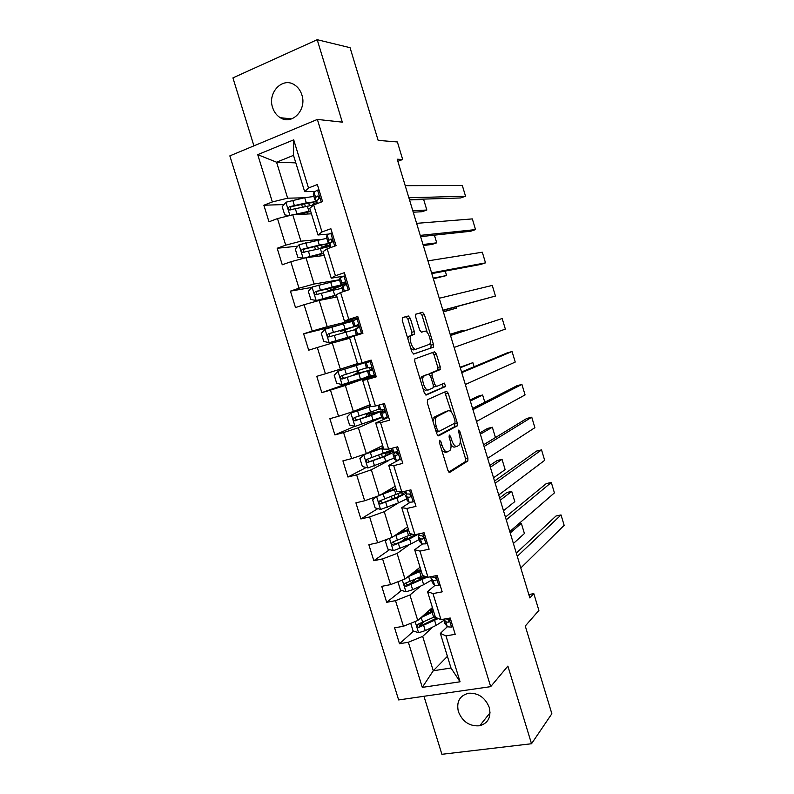 <?xml version="1.0" encoding="UTF-8"?>
<svg xmlns="http://www.w3.org/2000/svg" width="794" height="794" viewBox="0 0 794 794"><rect width="100%" height="100%" fill="white"/><g stroke="black" fill="none" stroke-linecap="round" stroke-linejoin="round"><path stroke-width="1.19" d="M439.618 440.303L439.429 442.546L447.915 470.405L449.751 472.37L467.874 460.967L467.894 458.049L459.805 431.37L458.436 430.13L459.488 435.588C460.609 439.697 460.599 442.784 459.448 444.839L457.314 446.317C455.23 446.953 453.334 444.829 451.627 439.975L450.555 436.442L449.295 435.043L449.126 437.226L450.208 440.759C451.349 444.938 451.329 448.084 450.129 450.218L447.895 451.766C445.732 452.431 443.767 450.287 442.01 445.325L440.918 441.732L439.618 440.303M272.6 107.508C274.069 112.063 276.63 115.467 280.302 117.71C291.974 125.472 307.06 109.81 301.869 94.903C300.479 90.536 298.068 87.221 294.634 84.958C282.714 76.522 267.3 92.59 272.6 107.508M458.376 711.662C462.604 721.855 469.72 726.56 479.735 725.766C488.161 723.175 491.347 717.081 489.273 707.474C485.233 697.598 478.355 692.844 468.649 693.222C459.666 695.574 456.242 701.717 458.376 711.662M410.29 318.325L408.364 316.002L402.618 317.511L402.27 320.468L411.798 351.772L413.734 354.035L433.474 347.137L433.455 344.487L424.373 314.543L422.537 312.28L415.639 314.265L415.659 316.875L419.619 329.937L421.485 332.19L424.73 331.207C427.728 329.937 432.005 341.251 429.673 344.249L416.046 349.181C412.949 350.64 408.434 339.038 410.885 335.852L414.309 334.195L414.299 331.515L410.29 318.325L407.888 319.069L405.962 316.756L402.32 317.709M423.956 696.278L441.891 754.3L531.514 743.74L551.85 713.737L525.271 626.019L538.888 610.417L533.816 593.634L529.856 597.932L397.218 159.217L402.677 159.475L397.377 141.957L378.143 140.379L350.055 47.68L317.203 39.7L232.92 77.881L253.921 145.848M531.514 743.74L507.882 666.087L490.682 686.651L317.372 119.428L342.303 122.147L317.203 39.7M427.609 399.63L427.321 402.757L436.779 433.812L438.645 435.866L457.265 425.852L457.265 423.013L448.253 393.288L446.486 391.214L427.609 399.63M424.314 392.871L414.825 361.697L414.825 358.918L434.536 351.821L436.333 353.985L440.213 366.768L439.955 369.696L432.095 372.932L432.095 375.691L434.725 384.326L436.551 386.45L444.372 383.115L445.613 386.499L426.209 395.035L424.314 392.871M490.682 686.651L398.638 699.931L229.853 155.872L317.372 119.428M283.994 204.564L263.856 205.229L268.977 221.804L277.493 218.588L285.701 245.167L277.166 248.264L282.267 264.779L290.822 261.742L298.991 288.202L290.425 291.13L295.507 307.566L304.092 304.707L312.231 331.068L303.626 333.817L308.697 350.194L317.312 347.504L325.421 373.756L316.776 376.336L321.828 392.633L330.473 390.122L338.552 416.264L329.877 418.676L334.899 434.913L343.584 432.571L351.633 458.614L342.919 460.848L347.921 477.015L356.645 474.852L364.654 500.776L355.911 502.84L360.893 518.948L369.647 516.954L377.626 542.778L368.853 544.674L373.815 560.713L382.599 558.887L390.549 584.612L381.735 586.339L386.678 602.318L395.501 600.651L403.412 626.268L394.578 627.826L399.501 643.745L408.354 642.247L422.289 687.386L460.063 681.788L451.002 668.022L440.352 633.384L447.29 626.754M263.856 205.229L272.352 201.944L257.742 154.651L293.711 139.843L308.489 187.98L317.352 184.555L322.562 201.567L313.69 204.921L321.987 231.957L330.88 228.722L336.07 245.654L327.168 248.82L335.425 275.756L344.358 272.699L349.529 289.562L340.586 292.549L348.814 319.367L357.786 316.498L362.937 333.291L353.945 336.09L362.143 362.798L371.155 360.109L376.277 376.832L367.265 379.453L375.423 406.042L384.465 403.541L389.566 420.195L380.515 422.636L388.643 449.116L397.715 446.794L402.806 463.378L393.715 465.641L401.814 492.012L410.925 489.858L415.987 506.383L406.865 508.458L414.925 534.729L424.065 532.754L429.107 549.21L419.957 551.115L427.986 577.268L437.157 575.471L442.179 591.858L432.988 593.584L440.988 619.638L450.198 618.01L455.2 634.327L445.98 635.885L460.063 681.788M320.002 239.401L300.906 241.187L292.758 214.747L311.466 213.814M328.666 234.071L317.977 234.994L309.779 208.326L313.69 204.921M292.758 214.747L277.493 218.588M300.906 241.187L285.701 245.167M321.987 231.957L317.977 234.994M339.465 279.766L314.096 284.024L305.988 257.683L324.26 255.46M345.34 275.885L331.237 278.178L323.079 251.619L327.168 248.82M305.988 257.683L290.822 261.742M314.096 284.024L298.991 288.202M335.425 275.756L331.237 278.178M353.37 320.29L327.237 326.681L319.158 300.45L337.003 296.936M358.203 317.848L344.447 321.183L336.328 294.733L340.586 292.549M319.158 300.45L304.092 304.707M327.237 326.681L312.231 331.068M348.814 319.367L344.447 321.183M357.479 363.602L340.328 369.16L332.279 343.038L349.697 338.254M362.143 362.798L357.608 364.009L349.519 337.668L353.945 336.09M332.279 343.038L317.312 347.504M340.328 369.16L325.421 373.756M370.093 404.652L353.37 411.481L345.35 385.457L372.634 375.741M375.929 375.681L362.65 380.435L370.709 406.667L375.423 406.042M345.35 385.457L330.473 390.122M353.37 411.481L338.552 416.264M367.265 379.453L362.65 380.435M382.658 445.543L366.352 453.622L358.372 427.708L381.696 417.416M388.663 417.247L375.731 423.023L383.76 449.146L388.643 449.116M358.372 427.708L343.584 432.571M366.352 453.622L351.633 458.614M380.515 422.636L375.731 423.023M395.164 486.275L379.284 495.585L371.334 469.78L388.474 460.699M398.241 460.331L388.762 465.433L396.752 491.456L401.814 492.012M371.334 469.78L356.645 474.852M379.284 495.585L364.654 500.776M393.715 465.641L388.762 465.433M407.63 526.849L392.157 537.389L384.246 511.683L398.241 502.969M409.992 502.433L401.744 507.674L409.704 533.588L414.925 534.729M384.246 511.683L369.647 516.954M392.157 537.389L377.626 542.778M406.865 508.458L401.744 507.674M420.046 567.263L404.99 579.024L397.099 553.428L409.347 544.615M422.279 544.138L414.667 549.746L422.597 575.551L427.986 577.268M397.099 553.428L382.599 558.887M404.99 579.024L390.549 584.612M419.957 551.115L414.667 549.746M432.412 607.529L417.763 620.491L409.912 594.994L420.959 585.932M434.755 585.565L427.539 591.649L435.43 617.345L433.276 617.504M409.912 594.994L395.501 600.651M417.763 620.491L403.412 626.268M432.988 593.584L427.539 591.649M440.988 619.638L435.43 617.345M447.409 656.35L433.256 670.771L422.666 636.401L432.819 626.992M422.666 636.401L408.354 642.247M451.002 668.022L433.256 670.771L422.289 687.386M445.98 635.885L440.352 633.384M397.854 161.321L402.677 159.475M533.816 593.634L528.834 594.527M295.815 162.869L276.57 162.204L287.656 198.182L304.241 197.805M314.543 191.503L304.658 191.632L293.512 155.356L276.57 162.204L257.742 154.651M293.711 139.843L293.512 155.356M287.656 198.182L272.352 201.944M308.489 187.98L304.658 191.632M431.847 611.4L431.311 609.633L430.288 611.082L431.589 611.529M423.559 622.109L419.401 625.851M413.555 631.111L399.501 643.745M416.016 578.905L408.553 584.86M401.585 590.428L386.678 602.318M419.381 570.817L419.153 570.102M405.198 538.709L400.712 541.855M389.665 549.597L373.815 560.713M377.845 508.626L360.893 518.948M366.173 467.517L347.921 477.015M354.71 426.279L334.899 434.913M370.957 413.257L370.619 412.146L354.461 417.535C352.903 418.666 352.973 419.748 354.66 420.79L371.602 415.331L381.835 411.034L370.322 413.396M382.936 411.371L382.47 409.823M360.426 378.966L321.828 392.633M372.446 375.79L360.526 379.284L369.002 376.028M358.64 373.14L357.866 370.619L341.579 375.711C340.04 376.803 340.08 377.894 341.688 378.956L369.319 370.252L358.005 373.309M356.178 365.151L355.861 364.118M370.302 370.173L369.478 367.463M367.791 361.965L367.553 361.181M352.983 320.548L343.415 323.595L352.258 321.471M339.852 324.885L303.626 333.817M348.05 338.701L347.772 337.787M344.685 329.976L355.791 326.145L328.637 333.718C327.128 334.78 327.138 335.862 328.666 336.964L346.035 332.14L345.311 329.768M359.335 334.413L359.166 333.857M357.439 328.21L356.645 325.619M311.764 287.448L290.425 291.13M332.269 289.572L343.177 285.026C342.978 284.54 339.316 285.225 332.19 287.071L315.645 291.557C314.166 292.589 314.146 293.671 315.605 294.792L333.182 290.296L332.885 289.334M344.348 285.522L343.901 284.083M297.81 246.17L277.166 248.264M441.95 450.823L445.454 452.372L447.022 451.985M450.972 444.551C452.391 446.714 453.711 447.508 454.922 446.923L456.5 446.526M448.769 472.043L465.502 461.552L465.512 458.624L460.322 441.494M451.458 412.275L444.739 391.988M437.792 435.648L454.674 426.666L454.754 423.162M437.395 430.14L438.695 431.589L454.893 423.093L455.051 420.959L453.94 417.307C452.262 412.503 450.377 410.339 448.273 410.796L436.283 417.019C435.122 419.113 435.102 422.219 436.234 426.338L437.395 430.14L435.787 430.556M446.456 411.282L448.273 410.796M432.958 421.257L434.665 416.919L445.891 411.431M429.475 374.311L429.981 373.369L437.861 370.143L437.851 367.443L433.981 354.68L432.532 352.526M433.484 386.966L436.432 386.489M425.564 394.926L443.082 387.313L442.506 383.919M424.234 375.899L423.45 376.574C420.919 379.81 425.415 391.641 428.492 389.894L433.236 387.74L433.246 384.951L430.606 376.287L428.75 374.113L421.812 376.584L420.334 379.79M423.182 389.159L426.07 390.569M426.438 374.778L428.75 374.113M421.812 376.584L426.348 374.798M411.58 335.197L411.897 332.249L407.888 319.069M411.778 335.128L408.463 336.587L407.838 338.74M410.786 348.427L413.634 349.906L416.046 349.181M427.251 332.488L422.021 315.268L420.185 313.015L415.679 314.196M413.396 354.035L430.824 348.08L431.102 345.192L430.249 342.383M410.726 623.32L413.088 630.952L418.696 632.739L425.247 630.625L436.144 625.394L443.965 620.362M510.224 532.992L521.33 523.315L524.417 533.528L513.4 543.493M421.019 617.613L433.673 611.628M521.33 523.315L518.641 523.891M423.649 615.29L433.355 610.576M435.191 616.571L418.13 624.173C416.453 625.553 416.701 626.615 418.865 627.369L438.278 618.526M436.889 617.95L420.711 625.88L418.458 624.57M428.82 612.859L427.053 612.273M429.901 609.752L433.018 609.494M517.281 556.326L561.03 514.939L555.999 516.001L516.308 553.12M452.659 626.039L451.409 627.101L447.33 626.803L444.839 623.221M520.804 567.988L564.147 525.33L561.03 514.939M443.796 619.141L445.791 621.781L448.134 622.248C449.523 621.176 449.265 620.114 447.359 619.062L445.245 618.893M399.025 581.327L398.052 582.21L400.474 590.091L406.071 591.798L412.642 589.694L423.649 584.712L431.599 580.037M424.125 577.695L417.555 578.221M500.299 500.16L511.703 491.387L514.79 501.629L503.485 510.701M407.679 576.92L421.177 570.936M511.703 491.387L506.84 492.478L499.644 497.977M410.329 574.856L420.899 570.052M423.093 575.71L405.506 583.173C403.838 584.493 404.047 585.565 406.121 586.389L427.341 577.069M425.872 576.603L408.126 585.019L405.853 583.63M419.301 570.578L418.517 571.223M414.905 572.831L417.455 570.291M416.026 570.41L420.86 569.903M387.611 539.076L385.378 541.151L387.819 549.061L393.407 550.689L411.103 543.87L419.172 539.563M408.94 538.372L404.275 538.263M490.345 467.229L502.036 459.349L505.143 469.631L493.54 477.799M394.032 536.119L408.622 530.084M502.036 459.349L497.193 460.51L489.809 465.453M396.583 534.382L408.404 529.36M412.175 534.124L392.822 542.014C391.184 543.275 391.353 544.356 393.328 545.25L409.565 538.888L418.011 534.332M415.272 534.65L407.788 538.868L395.491 543.999L393.209 542.52M402.032 530.67L405.655 530.6M506.254 519.842L551.294 482.464L546.272 483.596L505.431 517.152M438.675 585.555L439.916 584.463L438.675 585.555L434.655 585.466L432.343 582.468M509.788 531.553L554.42 492.885L551.294 482.464M430.963 576.682L430.894 577.764L433.107 580.424L435.4 580.732C436.769 579.68 436.541 578.618 434.725 577.536L431.559 576.573M436.253 578.915L435.181 577.685M495.188 483.238L541.538 449.88L536.526 451.081L494.523 481.045M427.172 542.888L425.882 543.84L421.922 543.969L419.788 541.558M498.731 494.99L544.664 460.331L541.538 449.88M425.882 543.84L427.122 542.719M418.944 535.265L418.468 536.982L420.363 538.898L422.616 539.037C423.956 538.014 423.768 536.952 422.041 535.851L419.381 535.702L417.793 534.114M423.53 537.459L421.862 535.821M375.949 496.776L372.664 499.922L375.115 507.862L380.683 509.42L398.499 502.87L406.707 498.92M480.35 434.189L492.349 427.222L495.456 437.524L483.556 444.789M379.879 495.238L396.027 489.074M492.349 427.222L487.516 428.452L479.943 432.819M382.053 493.967L395.859 488.518M402.369 491.883L380.088 500.686C378.47 501.907 378.609 502.989 380.485 503.932L396.96 497.868L405.893 493.441M404.483 491.675L402.598 491.823M400.265 492.905L403.322 493.203C403.551 494.106 400.851 495.694 395.214 497.967L382.807 502.82L380.515 501.232M389.705 490.9L389.338 489.7M364.972 454.089L359.9 458.535L362.352 466.505L367.91 467.984L394.181 458.118M366.421 453.582L383.254 447.508M363.801 454.664L383.373 447.895M470.336 401.039L482.623 394.985L477.799 396.285L470.048 400.087M391.69 449.99L367.294 459.2C365.716 460.371 365.816 461.453 367.592 462.445L384.306 456.679L394.092 452.173M392.544 451.468L385.249 452.788M386.202 455.488L385.497 453.205L390.896 452.719C391.045 453.374 388.276 454.764 382.589 456.897L370.064 461.473L369.289 461.572L367.781 459.776M385.497 453.205L382.301 453.89M484.797 402.201L482.623 394.985M373.567 414.369L373.15 412.999L366.213 414.498L369.547 412.513M370.609 406.329L350.968 413.009L347.077 416.979L349.549 424.988L355.087 426.378L381.616 417.148M350.968 413.009L370.679 406.558M370.163 404.88L368.525 405.297M460.282 367.791L472.867 362.659L460.113 367.255M370.232 405.109L366.888 405.962M373.15 412.999L378.43 412.086L357.28 419.966L356.387 420.046L355.007 418.12M370.828 412.811L370.222 413.069M379.115 408.989L370.619 412.146L369.071 407.104M474.097 366.729L472.867 362.659M484.082 446.506L531.742 417.197L526.75 418.468L483.566 444.819M414.369 501.113L413.049 501.957L409.138 502.294L407.183 500.488M487.645 458.297L534.888 427.678L531.742 417.197M413.049 501.957L414.269 500.806M406.806 494.086L405.833 495.793L407.58 497.213L409.783 497.183C411.094 496.181 410.935 495.109 409.297 493.987L406.597 493.997L404.682 492.31M410.706 495.813L409.267 493.977M472.936 409.644L521.916 384.405L516.934 385.745L472.579 408.463M401.516 459.17L396.305 460.46L394.539 459.26M476.509 421.475L525.072 394.926L521.916 384.405M400.156 459.905L401.377 458.724M396.643 451.875L393.03 454.347L394.737 455.349L396.901 455.161C398.181 454.168 398.042 453.096 396.494 451.955L393.745 452.123L392.018 451.042M397.794 454.009L396.484 453.265L397.208 452.391M384.762 404.533L383.045 404.116L379.334 404.96M383.045 404.116L384.356 403.57M461.751 372.644L512.061 351.514L507.088 352.923L461.542 371.979M388.603 417.058L383.423 418.458L381.835 417.862M465.334 384.514L515.227 362.064L512.061 351.514M387.204 417.684L388.425 416.473M384.653 410.687L380.306 412.88L383.959 412.959C385.209 411.987 385.1 410.915 383.631 409.754L379.304 409.615M384.782 412.086L383.77 411.808L384.792 411.064M371.751 362.054L370.034 361.667L364.992 362.957L371.374 360.823M370.034 361.667L368.466 361.895L371.384 360.873M450.526 335.525L502.175 318.523L450.476 335.376M375.651 374.778L369.081 376.296M454.128 347.435L505.351 329.103L502.175 318.523M374.212 375.294L375.423 374.043M371.791 369.676L367.533 371.245L370.967 370.59C372.188 369.627 372.108 368.555 370.709 367.384L366.55 368.039L364.992 362.957M358.68 319.406L356.972 319.039L352.159 321.153M356.972 319.039L358.451 318.682M439.261 298.256L492.26 285.423L495.446 296.043L442.933 310.424M356.337 334.502L354.779 329.401L356.268 334.542L362.769 332.755M356.268 334.542L362.789 332.835M442.873 310.216L495.446 296.043M361.161 332.726L362.362 331.445M354.779 329.401L357.925 328.051C359.116 327.088 359.047 326.016 357.727 324.835L353.717 326.225L358.243 325.193M358.084 325.054L357.27 325.123M345.549 276.58L343.852 276.243L340.259 277.751L339.296 279.2M343.852 276.243L345.37 275.994M427.956 260.869L482.315 252.214L485.501 262.864L480.569 264.471L431.797 273.593M348.586 289.879L345.34 290.961M431.579 272.868L485.501 262.864M348.06 289.979L349.261 288.669M341.857 287.557L344.824 285.334C345.986 284.371 345.946 283.299 344.685 282.118L341.847 282.942L340.834 284.242L345.688 283.716M345.618 283.279L344.338 283.2L345.023 282.336M332.378 233.585L330.671 233.267L327.148 234.994L326.364 237.088M330.671 233.267L332.239 233.138M416.612 223.342L472.331 218.906L475.537 229.595L470.614 231.272L420.631 236.642M420.244 235.381L475.537 229.595M328.944 245.465L329.758 243.51L331.674 242.448C332.805 241.485 332.785 240.403 331.584 239.222L328.746 240.215L327.902 242.091C327.952 242.587 329.312 242.646 331.971 242.259M332.468 241.416L331.416 241.068L332.081 239.629M360.893 373.081L353.916 374.51L357.211 373.24L356.943 370.917M358.362 364.853L338.075 371.185L334.205 375.264L336.686 383.294L342.214 384.604L360.407 378.887L358.848 373.825M338.075 371.185L366.828 362.124L356.159 365.061M450.198 334.433L463.091 330.225L450.158 334.314M358.283 364.595L351.464 366.54L356.129 364.992M360.754 372.634L344.447 378.291L343.455 378.351L342.214 376.227M358.59 372.991L357.975 373.21M366.491 367.83L357.866 370.619L356.308 365.558M463.359 331.138L463.091 330.225M345.152 332.398L343.822 330.512L340.616 331.277L347.345 328.984L347.177 328.438M345.053 328.934L343.484 323.843L325.133 329.192L321.282 333.371L323.773 341.44L329.282 342.671L358.293 334.294L347.812 337.897M329.282 342.671L354.868 335.336L343.077 339.266L347.841 338.006M443.37 311.873L456.421 308.132L443.32 311.705M347.603 337.232L346.035 332.14L354.789 329.699M344.725 330.106L345.36 329.947M328.666 336.964L330.463 336.487C328.855 335.366 328.885 334.274 330.562 333.222L352.367 327.178L347.345 328.984M456.421 308.132L456.044 306.881M339.524 279.964L312.131 287.031L308.31 291.319L310.811 299.417L316.31 300.559L336.398 294.971M316.31 300.559L336.467 295.209M336.884 296.549L334.343 297.462M433.365 278.754L446.585 275.528L433.187 278.168M336.964 296.807L336.07 297.125M334.75 295.408L333.182 290.296L342.065 288.232M332.378 289.929L333.033 289.81M331.932 290.634L328.22 290.961L334.85 288.291L334.393 286.813M315.605 294.792L317.441 294.445C315.903 293.294 315.962 292.212 317.62 291.2L339.753 286.048L334.85 288.291M446.585 275.528L445.245 271.082M326.741 238.299L299.09 244.701L295.289 249.088L297.8 257.226L303.278 258.288L323.515 253.018M303.278 258.288L304.112 258.189M306.424 257.633L323.634 253.435M423.321 245.535L431.966 244.443L436.72 242.825L423.013 244.522M329.867 243.371L319.277 245.048L302.593 249.217C301.144 250.229 301.105 251.311 302.494 252.452L329.282 246.597M329.024 245.009L323.128 247.629M320.141 248.314L322.295 247.44L321.55 245.018M302.494 252.452L304.37 252.244C302.901 251.053 302.99 249.971 304.618 248.998L317.719 245.852C323.704 244.463 326.82 244.095 327.078 244.76L322.295 247.44M436.72 242.825L434.407 235.163M293.661 214.698L310.573 210.896M296.301 214.569L310.752 211.482M413.247 212.216L422.08 211.71L426.825 210.023L412.811 210.777M289.145 215.65L284.728 214.856L282.207 206.698L285.989 202.202L304.727 197.706L313.908 196.465M409.535 199.929L423.649 199.483L426.825 210.023M302.196 204.326L301.78 204.991M316.31 201.607L306.315 202.857L289.502 206.718C288.073 207.71 288.014 208.782 289.334 209.934L313.59 205.001M291.12 209.795C289.86 208.554 290.009 207.492 291.567 206.638L304.787 203.78C310.831 202.539 314.017 202.381 314.355 203.304L312.231 205.189M319.138 190.411L317.441 190.123L313.977 192.079L313.392 194.798M317.441 190.123L319.049 190.103M405.218 185.677L462.316 185.488L465.532 196.207L460.619 197.964L409.416 199.552M408.88 197.766L465.532 196.207M315.972 203.214L316.598 200.614L318.463 199.383C319.575 198.411 319.565 197.329 318.424 196.148L315.585 197.309L314.92 199.77L316.647 200.515M318.444 198.758L319.019 196.733M440.402 445.732L442.01 445.325M449.027 436.839L450.555 436.442M450.079 440.362L451.627 439.975M458.337 431.747L459.805 431.37M465.512 458.624L467.894 458.049M465.314 461.731L467.696 461.145M439.33 442.129L440.918 441.732M445.891 393.933L448.253 393.288M454.902 423.629L457.265 423.013M454.674 426.666L457.046 426.05M436.283 432.204L438.536 431.628M434.665 416.919L437.097 416.274M434.626 426.765L436.234 426.338M433.981 354.68L436.333 353.985M437.851 367.443L440.213 366.768M437.593 370.371L439.955 369.696M429.981 373.369L432.373 372.694M430.556 376.128L432.095 375.691M433.187 384.753L434.725 384.326M443.082 387.313L445.444 386.658M411.897 332.249L414.299 331.515M420.185 313.015L422.537 312.28M422.021 315.268L424.373 314.543M431.102 345.192L433.455 344.487M430.824 348.08L433.187 347.375M405.962 316.756L408.364 316.002M415.123 621.553L418.557 632.699M434.626 620.442L436.144 625.394M430.775 610.12L431.202 611.509M432.144 612.373L433.673 617.325M423.708 625.642L425.247 630.625M421.207 617.524L422.745 622.506M420.711 625.88L419.103 627.32M451.508 627.012L448.828 618.258M445.116 623.826L443.677 619.161M447.33 626.803L445.791 621.781M449.047 621.384L448.134 622.248M402.33 580.057L405.933 591.758M422.12 579.749L423.649 584.712M423.758 577.734L423.133 575.729M419.629 578.171L419.391 577.407M417.207 570.32L416.999 569.645M419.629 571.64L421.157 576.613M411.103 584.692L412.642 589.694M408.592 576.533L410.131 581.536M408.126 585.019L406.478 586.339M389.487 538.382L393.258 550.649M409.565 538.888L411.103 543.87M411.312 537.25L410.587 534.868M407.451 538.58L406.816 536.486M405.029 530.69L404.503 528.983M407.064 530.749L408.602 535.742M398.439 543.582L399.987 548.594M395.918 535.394L397.466 540.416M395.491 543.999L393.794 545.19M438.774 585.466L435.797 575.739M432.581 582.985L431.053 578.002M432.125 577.238L431.906 576.504M434.655 585.466L433.107 580.424M436.253 580.017L435.4 580.732M425.981 543.751L422.706 533.052M419.996 541.984L418.468 536.982M419.381 535.702L418.825 533.886M421.922 543.969L420.363 538.898M423.371 538.491L422.616 539.037M376.584 496.548L380.544 509.381M396.96 497.868L398.499 502.87M398.787 496.449L398.002 493.888M394.995 498.046L394.191 495.416M392.494 489.898L391.958 488.161M394.449 489.7L395.988 494.702M385.735 502.304L387.283 507.336M383.204 494.076L384.753 499.118M382.807 502.82L381.06 503.872M363.712 454.764L367.771 467.944M384.306 456.679L385.854 461.711M382.371 456.977L381.507 454.178M379.86 448.789L379.363 447.181M381.785 448.481L383.333 453.513M372.972 460.857L374.53 465.919M370.431 452.6L371.989 457.662M370.064 461.473L368.287 462.396M370.768 412.632L369.2 413.069M350.869 413.108L354.948 426.338M371.602 415.331L373.15 420.383M369.696 415.738L369.16 413.992M367.175 407.521L366.709 406.032M360.168 419.252L361.727 424.324M357.608 410.964L359.176 416.046M357.28 419.966L355.454 420.751M413.148 501.868L409.565 490.186M404.851 492.617L404.474 491.387M407.372 500.816L405.833 495.793M406.597 493.997L405.704 491.089M409.138 502.294L407.58 497.213M410.419 496.786L409.783 497.183M400.255 459.805L396.365 447.141M392.167 451.26L391.303 448.441M394.687 459.488L393.139 454.446M393.745 452.123L392.524 448.124M396.305 460.46L394.737 455.349M387.313 417.584L383.194 404.146M379.423 409.724L378.063 405.317M381.954 417.991L380.405 412.93M380.852 410.091L379.284 404.98M383.423 418.458L381.845 413.327M374.311 375.185L370.173 361.697M366.63 368.029L365.071 362.947M369.17 376.336L367.612 371.245M367.9 367.88L366.322 362.729M370.48 376.277L368.902 371.126M361.26 332.617L357.111 319.069M353.787 326.175L352.218 321.064M354.908 325.5L353.32 320.319M357.489 333.927L355.911 328.766M348.159 289.87L343.991 276.272M340.894 284.143L339.316 279.012M343.197 291.676L341.886 287.378M341.847 282.942L340.259 277.751M344.407 291.279L342.859 286.217M334.75 246.13L330.81 233.297M327.942 241.942L326.364 236.791M329.768 247.897L328.944 245.197M328.746 240.215L327.148 234.994M330.969 247.47L329.758 243.51M331.217 239.093L330.651 239.143M358.57 372.942L357.002 373.398M337.976 371.284L342.075 384.574M356.972 374.331L356.794 373.766M347.306 377.478L348.874 382.569M344.735 369.15L346.313 374.252M344.447 378.291L342.571 378.937M325.034 329.302L329.143 342.641M343.425 330.264L343.207 329.56M334.383 335.534L335.961 340.646M331.813 327.178L333.391 332.299M330.562 333.222L328.637 333.718M345.38 330.016L343.822 330.512M312.042 287.14L316.171 300.539M333.401 297.651L332.934 296.122M330.959 289.711L330.373 287.815M330.622 281.959L332.19 287.071M321.421 293.423L322.999 298.554M318.841 285.026L320.419 290.167M317.62 291.2L315.645 291.557M333.093 289.999L331.535 290.525M298.991 244.81L303.139 258.258M320.27 248.284L321.848 253.415M320.568 255.906L320.061 254.249M318.364 248.74L317.491 245.902M317.699 239.917L319.277 245.048M308.4 251.132L309.988 256.293M305.809 242.716L307.397 247.877M304.618 248.998L302.593 249.217M285.89 202.311L289.939 215.452M307.308 206.103L308.896 211.254M307.685 214.003L307.129 212.197M305.382 206.519L304.559 203.83M309.462 205.666L308.668 203.056M304.727 197.706L306.315 202.857M295.328 208.683L296.926 213.864M292.728 200.227L294.326 205.408M291.567 206.638L289.502 206.718M321.242 202.063L317.59 190.143M314.94 199.572L313.352 194.401M316.28 203.939L315.943 202.837M315.585 197.309L313.977 192.079M317.481 203.482L316.598 200.614M318.225 196.049L317.441 196.068M291.606 118.892L280.302 117.71M490.057 712.784L479.735 725.766M465.502 461.552L467.874 460.967M454.893 426.467L457.265 425.852M433.852 417.664L436.283 417.019M437.861 370.143L440.223 369.468M429.703 373.617L432.095 372.932M443.251 387.154L445.613 386.499M421.028 377.269L423.45 376.574M411.907 334.929L414.309 334.195M408.463 336.587L410.885 335.852M431.112 347.841L433.474 347.137M427.033 612.283L427.41 613.514M420.443 625.95L418.865 627.369M443.608 619.181L444.938 623.538M407.719 585.118L406.121 586.389M404.077 537.637L404.305 538.362M394.955 544.108L393.328 545.25M430.894 577.764L432.422 582.746M418.329 536.794L419.857 541.786M391.432 496.498L392.147 498.84M382.142 502.93L380.485 503.932M394.658 452.858L394.439 452.153M378.728 455.2L379.592 457.999M376.674 448.511L377.071 449.801M369.289 461.582L367.592 462.445M370.748 412.552L369.379 412.92M382.053 411.758L381.854 411.103M366.213 414.498L366.888 416.701M363.95 407.153L364.357 408.473M356.387 420.056L354.66 420.79M404.394 491.397L404.732 492.478M405.704 495.654L407.243 500.667M391.224 448.461L392.057 451.161M393.03 454.347L394.578 459.389M377.994 405.337L379.324 409.684M380.306 412.88L381.854 417.942M367.533 371.245L369.091 376.326M352.149 321.123L353.717 326.225M339.266 279.121L340.834 284.242M341.827 287.478L343.127 291.706M326.324 236.949L327.902 242.091M328.905 245.336L329.699 247.927M358.551 372.852L357.211 373.24M353.916 374.51L354.134 375.234M343.455 378.351L341.688 378.956M342.899 338.681L343.077 339.266M340.348 330.393L340.616 331.277M330.046 296.896L330.453 298.226M327.485 288.579L328.22 290.961M343.157 284.947L342.939 284.252M317.143 254.953L317.55 256.273M314.583 246.597L315.456 249.445M330.314 243.083L330.125 242.478M304.251 213L304.598 214.152M301.76 204.912L302.445 207.155M290.872 209.874L289.334 209.934M313.332 194.609L314.92 199.77M315.923 203.036L316.211 203.969"/></g></svg>
